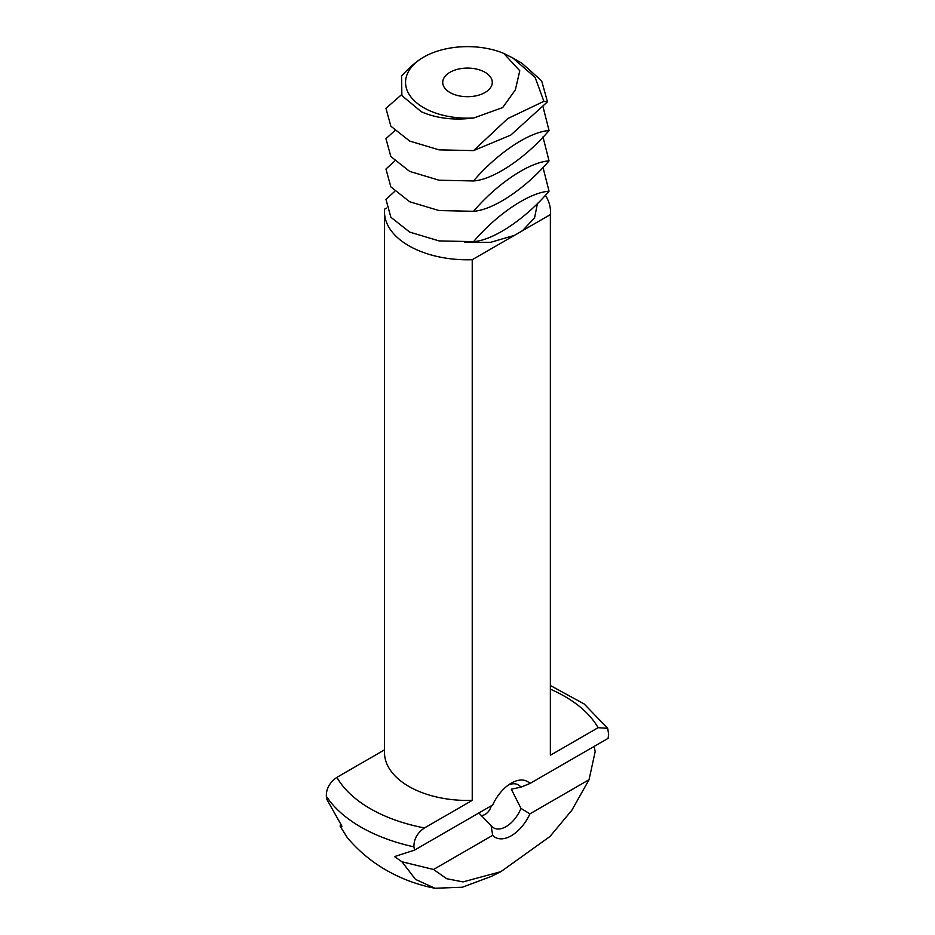 <?xml version="1.0" encoding="UTF-8"?>
<svg xmlns="http://www.w3.org/2000/svg" width="935" height="935" viewBox="0 0 935 935"><rect width="100%" height="100%" fill="white"/><g stroke="black" fill="none" stroke-linecap="round" stroke-linejoin="round"><path stroke-width="1.4" d="M401.559 75.992L401.875 95.592L421.346 111.756C436.633 118.429 454.118 120.498 473.811 117.974L502.703 107.56L515.384 89.807L519.778 70.768L503.778 53.412A61.944 35.764 0 0 0 423.695 57.105L423.695 57.105C416.741 61.102 409.366 67.402 401.559 75.992M423.695 57.105L423.695 57.105A61.944 35.764 0 0 0 423.695 107.689A61.944 35.764 0 0 0 473.811 117.974M449.98 92.518A24.777 14.306 0 0 0 476.979 95.615A24.777 14.306 0 0 0 492.277 82.397A24.777 14.306 0 0 0 467.5 68.091A24.777 14.306 0 0 0 442.722 82.397A24.777 14.306 0 0 0 449.98 92.518M401.442 94.774L385.956 108.343L390.853 126.202L409.682 141.068L439.029 149.857L473.566 150.605L507.787 118.558L543.889 101.331L535.124 77.418L512.883 58.028L503.778 53.412M512.883 58.028L521.987 63.276L541.669 80.877L547.489 101.822L510.791 135.084L473.566 150.605M547.489 101.822L543.889 101.331M394.722 130.701L385.956 138.684L390.853 156.542L409.682 171.409L439.029 180.21L473.566 180.958C494.405 156.203 527.176 132.127 549.044 130.514L542.978 106.59M549.044 130.514C528.193 155.257 495.421 179.333 473.566 180.958M508.5 784.933A24.789 14.317 -60 0 1 518.434 784.933A24.789 14.317 -60 0 1 520.959 787.153L511.305 789.187L520.97 808.389A24.789 14.317 -60 0 1 493.645 827.861A24.789 14.317 -60 0 1 491.12 825.628L478.849 812.982M481.221 815.893C486.387 814.677 489.753 811.299 491.319 805.783M394.722 161.054L385.956 169.025L390.853 186.883L409.682 201.761L439.029 210.55L473.566 211.298C494.405 186.544 527.176 162.48 549.044 160.855L542.978 136.931M549.044 160.855C528.193 185.609 495.421 209.685 473.566 211.298M594.111 746.434L595.186 751.518L589.05 779.708L529.923 813.847A32.222 18.607 -60 0 1 492.675 835.341L433.548 869.48L401.968 861.778L394.535 856.6L414.532 850.114L413.936 846.853A150.979 87.165 180 0 1 360.746 826.984A150.979 87.165 180 0 1 326.338 796.269L326.934 799.542L341.976 826.26L340.048 826.026L340.936 824.763M511.293 783.121L511.305 783.121A32.222 18.607 -60 0 1 529.911 783.507L520.959 787.153M550.505 685.589L584.223 704.008L607.68 728.342L608.662 734.431L608.066 738.381L529.911 783.507M529.923 813.847L520.97 808.389M491.12 825.628L492.675 835.341M511.305 783.121L511.305 783.121A32.222 18.607 -60 0 0 492.687 804.988L414.532 850.114M394.722 191.394L385.956 199.377L390.853 217.236L409.682 232.102L439.029 240.903L473.566 241.651C494.405 216.897 527.176 192.82 549.044 191.196L542.978 167.272M549.044 191.196C528.193 215.95 495.421 240.026 473.566 241.651M326.338 796.269C326.163 788.684 329.681 782.373 336.892 777.359L384.495 749.87M386.447 208.096L384.636 209.136A83.005 47.919 180 0 0 384.495 211.871L384.495 752.523A83.005 47.919 180 0 0 408.805 786.405A83.005 47.919 180 0 0 472.233 800.372L424.49 827.931A137.515 79.393 180 0 1 370.26 808.658A137.515 79.393 180 0 1 336.892 777.359M589.05 779.708L571.823 810.271L549.979 836.498L500.868 871.677L491.062 876.527L462.381 887.233L434.88 888.25L415.479 879.367L401.968 861.778M434.88 888.25C417.653 884.896 401.407 878.853 386.132 870.111C371.288 861.567 358.339 850.721 347.247 837.573L340.048 826.026M545.304 195.181A83.005 47.919 180 0 1 550.505 211.871A83.005 47.919 180 0 1 550.364 214.606L472.233 259.72L472.233 800.372M550.364 214.606L550.364 755.258L598.108 727.687L607.68 728.342M413.936 846.853C413.761 839.256 417.279 832.945 424.49 827.931M500.868 871.677L463.047 881.892L446.708 878.725L433.548 869.48M514.355 235.398L490.653 242.305L464.52 242.282M537.496 203.211L534.575 217.82L522.56 230.653M472.233 259.72A83.005 47.919 180 0 1 408.805 245.753A83.005 47.919 180 0 1 384.495 211.871M550.505 211.871L550.505 752.523A83.005 47.919 180 0 1 550.364 755.258M550.505 689.224A137.515 79.393 180 0 1 598.108 727.687"/></g></svg>
